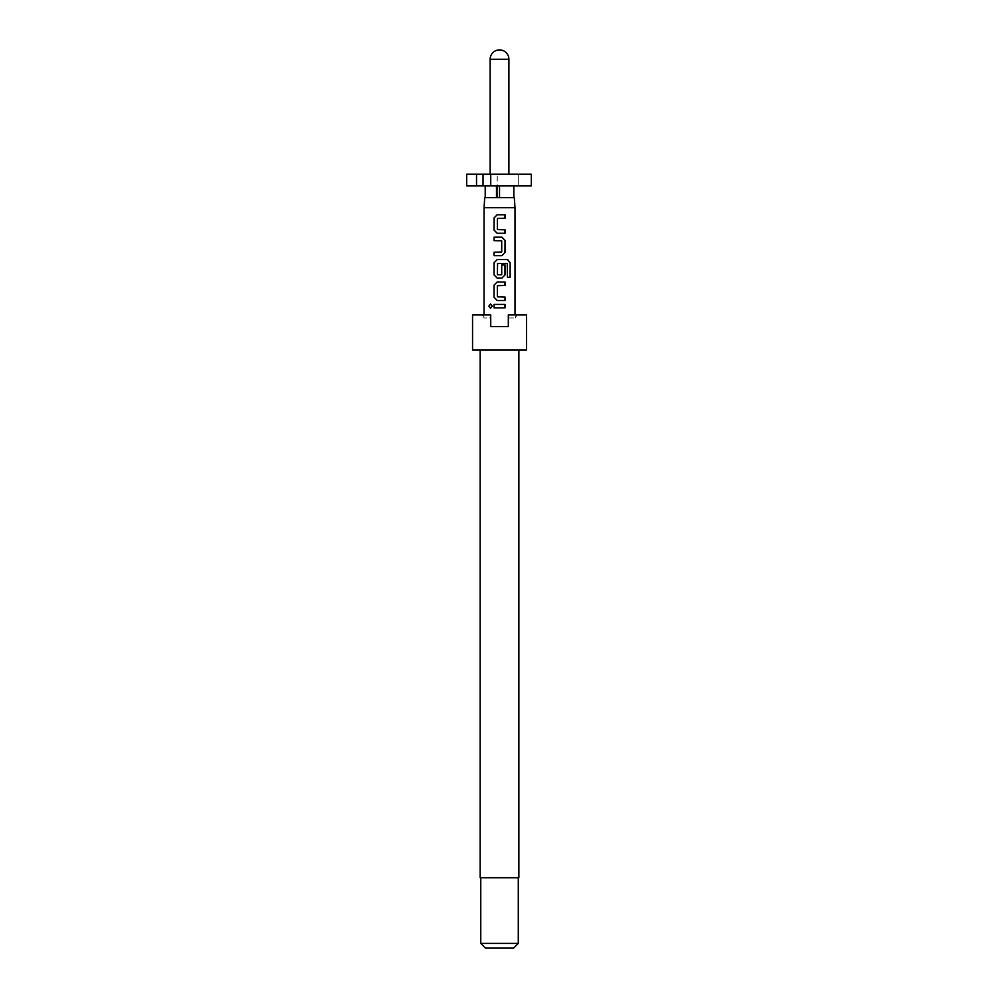 <?xml version="1.0" encoding="UTF-8"?>
<svg xmlns="http://www.w3.org/2000/svg" width="998" height="998" viewBox="0 0 998 998"><rect width="100%" height="100%" fill="white"/><g stroke="black" fill="none" stroke-linecap="round" stroke-linejoin="round"><path stroke-width="0.75" stroke-dasharray="4.99 3.74" d="M490.592 308.257L492.451 306.124L490.592 303.991M490.729 174.188L490.729 185.915L531.31 185.915L518.286 185.915L518.286 174.188L531.31 174.188L466.69 174.188M531.31 174.188L531.31 185.915L518.286 185.915L518.286 174.188L531.31 174.188M499.524 185.915L513.833 185.915L499.524 185.915L499.524 197.641L492.6 197.641L514.294 197.641M515.005 207.709L484.042 207.709M490.729 185.915L496.48 185.915L485.215 185.915L496.48 185.915L496.48 197.641L484.741 197.641M483.693 314.906L490.729 314.906L490.729 317.95L490.729 314.906L483.693 314.906L483.693 317.95L481.934 314.906L490.729 314.906L490.729 317.95L483.693 317.95L490.729 317.95L490.729 314.906L490.729 326.633L499.524 326.633L490.729 326.633L490.729 314.906L484.042 314.906L490.729 314.906L490.729 326.633L508.319 326.633L508.319 314.906L515.005 314.906L508.319 314.906L508.319 326.633L499.524 326.633L508.319 326.633L508.319 314.906L508.319 317.95L508.319 314.906L508.319 317.95L508.319 314.906L526.495 314.906M518.873 877.741L480.175 877.741M526.495 350.086L472.553 350.086M518.286 943.409L480.762 943.409M513.596 948.1L485.452 948.1M481.934 314.906L472.553 314.906M499.524 350.086L480.175 350.086L499.524 350.086M508.319 317.95L515.355 317.95L508.319 317.95M476.52 174.188L476.52 185.915L466.69 185.915M496.48 185.915L483.032 185.915L483.032 174.188M483.032 185.915L476.52 185.915M496.992 185.915L496.992 197.641L499.524 197.641M496.48 197.641L497.254 197.641L497.254 174.188L496.992 197.641M494.035 304.402L505.05 304.402M505.05 307.846L494.035 307.846M497.59 297.042L505.05 297.042M497.628 297.042L497.59 285.44M497.628 285.44L505.05 285.44M497.141 281.985L505.05 281.985M505.05 300.485L497.141 300.485M497.59 275.011L497.366 263.634L507.109 263.41L507.308 277.282L510.165 277.282M497.141 259.58L507.62 259.58M501.907 278.08L497.141 278.08M501.72 264.981L505.05 264.981M501.682 264.981L501.72 274.787M497.628 275.011L501.458 275.011M501.907 237.175L494.035 237.175M501.495 240.618L494.035 240.618M501.682 240.855L501.72 251.995M501.458 252.232L494.035 252.232M501.907 255.675L494.035 255.675M497.59 229.814L505.05 229.814M497.628 229.814L497.59 218.213M497.628 218.213L505.05 218.213M497.141 214.77L505.05 214.77M505.05 233.27L497.141 233.27M508.905 59.281L490.143 59.281M517.114 314.906L515.355 317.95L515.355 314.906"/><path stroke-width="1.5" d="M490.592 303.991L489.032 306.124L490.592 308.257M492.338 306.124L490.517 303.978L488.87 306.124L490.517 308.257L492.338 306.124M496.48 185.915L496.48 197.641L484.741 197.641L484.042 207.709L515.005 207.709L515.005 314.906M494.035 307.846L505.05 307.846L505.05 304.402L494.035 304.402L494.035 307.846M497.141 300.485L505.05 300.485L505.05 297.042L497.366 296.818L497.366 285.665L505.05 285.44L505.05 281.985L497.141 281.985L494.035 285.203L494.035 297.279L497.141 300.485M497.141 278.08L501.944 278.08L505.05 274.862L505.05 264.981L501.72 264.981L501.72 274.787L497.366 274.787L497.59 263.41L507.234 263.41L507.421 277.282L510.165 277.282L510.165 262.798L507.62 259.58L497.141 259.58L494.035 262.798L494.035 274.862L497.141 278.08M494.035 255.675L501.944 255.675L505.05 252.457L505.05 240.393L501.944 237.175L494.035 237.175L494.035 240.618L501.72 240.855L501.72 251.995L494.035 252.232L494.035 255.675M497.141 233.27L505.05 233.27L505.05 229.814L497.366 229.59L497.366 218.437L505.05 218.213L505.05 214.77L497.141 214.77L494.035 217.988L494.035 230.051L497.141 233.27M480.175 350.086L480.175 877.741L518.873 877.741L518.873 350.086M499.524 350.086L526.495 350.086L526.495 314.906L508.319 314.906L508.319 326.633L490.729 326.633L490.729 314.906L472.553 314.906L472.553 350.086L499.524 350.086M518.286 943.409L513.596 948.1L485.452 948.1L480.762 943.409L518.286 943.409L518.286 877.741M499.524 185.915L499.524 197.641L514.294 197.641L515.005 207.709M466.69 174.188L476.52 174.188L476.52 185.915L466.69 185.915L466.69 174.188M476.52 185.915L483.032 185.915L483.032 174.188L476.52 174.188M490.729 174.188L490.729 185.915L531.31 185.915L531.31 174.188L483.032 174.188M483.032 185.915L490.729 185.915M499.524 197.641L496.48 197.641M496.992 197.641L496.992 185.915M513.833 185.915L513.833 197.641M485.215 185.915L485.215 197.641M494.122 304.402L494.122 307.846M504.963 307.846L504.963 304.402M504.963 285.44L504.963 281.985M497.179 281.985L494.035 285.203M494.122 285.203L494.035 297.279M494.122 297.279L497.179 300.485M504.963 300.485L504.963 297.042M510.015 277.282L510.165 262.798M510.015 262.798L507.495 259.58M497.179 259.58L494.035 262.798M494.122 262.798L494.035 274.862M494.122 274.862L497.179 278.08M501.907 278.08L505.05 274.862M504.963 274.862L504.963 264.981M501.907 255.675L505.05 252.457M504.963 252.457L505.05 240.393M504.963 240.393L501.907 237.175M494.122 237.175L494.122 240.618M494.122 252.232L494.122 255.675M504.963 218.213L504.963 214.77M497.179 214.77L494.035 217.988M494.122 217.988L494.035 230.051M494.122 230.051L497.179 233.27M504.963 233.27L504.963 229.814M490.143 59.281L508.905 59.281A9.381 9.381 0 0 0 499.524 49.9A9.381 9.381 0 0 0 490.143 59.281L490.143 174.188M484.042 314.906L484.042 207.709M480.762 943.409L480.762 877.741M508.905 174.188L508.905 59.281"/></g></svg>
